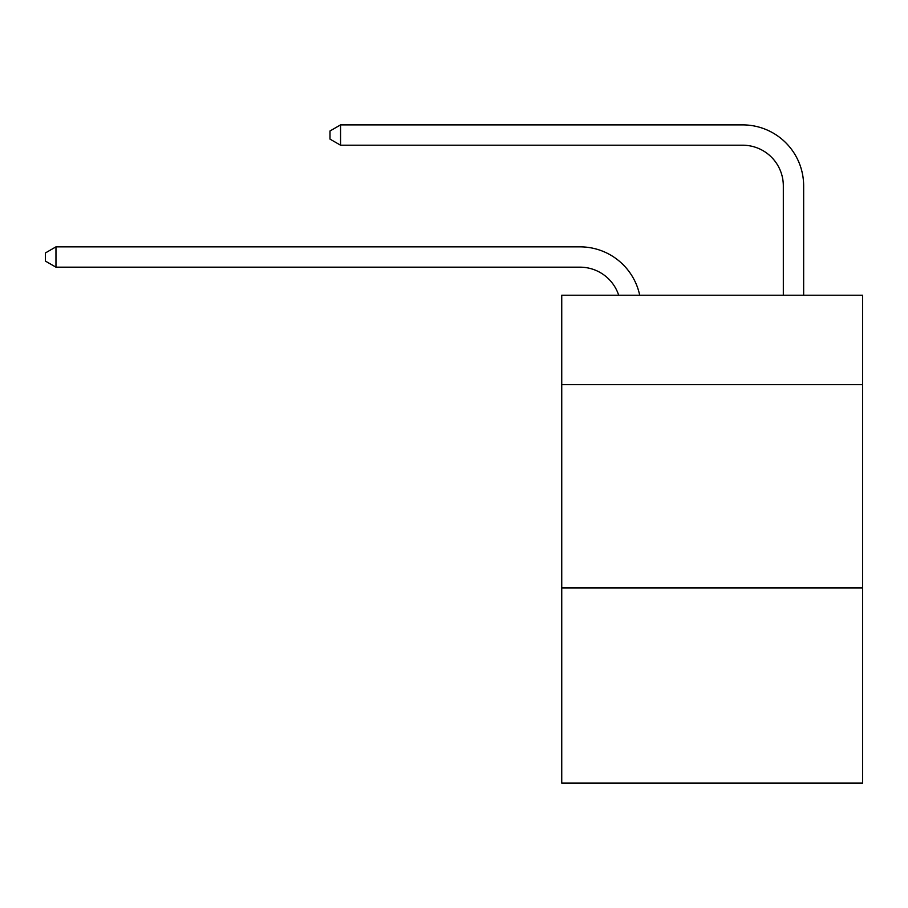 <?xml version="1.0" encoding="UTF-8"?>
<svg xmlns="http://www.w3.org/2000/svg" width="908" height="908" viewBox="0 0 908 908"><rect width="100%" height="100%" fill="white"/><g stroke="black" fill="none" stroke-linecap="round" stroke-linejoin="round"><path stroke-width="1.36" d="M862.6 384.686L862.6 295.236L561.746 295.236L561.746 384.686L862.6 384.686L862.6 783.116L561.746 783.116L561.746 384.686M862.6 587.964L561.746 587.964M618.688 295.236A40.656 40.656 0 0 0 580.03 267.179A40.656 40.656 0 0 1 618.688 295.236A40.656 40.656 0 0 0 580.03 267.179A40.656 40.656 0 0 1 618.688 295.236A40.656 40.656 0 0 0 580.03 267.179A40.656 40.656 0 0 1 618.688 295.236A40.656 40.656 0 0 0 580.03 267.179A40.656 40.656 0 0 1 618.688 295.236A40.656 40.656 0 0 0 580.03 267.179A40.656 40.656 0 0 1 618.688 295.236A40.656 40.656 0 0 0 580.03 267.179A40.656 40.656 0 0 1 618.688 295.236A40.656 40.656 0 0 0 580.03 267.179A40.656 40.656 0 0 1 618.688 295.236A40.656 40.656 0 0 0 580.03 267.179A40.656 40.656 0 0 1 618.688 295.236A40.656 40.656 0 0 0 580.03 267.179L55.967 267.179L45.4 261.084L45.4 252.957L55.967 246.851L580.03 246.851A60.984 60.984 0 0 1 639.709 295.236M783.32 295.236L783.32 185.868A40.656 40.656 0 0 0 742.665 145.212L340.568 145.212L330.001 139.117L330.001 130.979L340.568 124.884L742.665 124.884A60.984 60.984 0 0 1 803.648 185.868L803.648 295.236M55.967 246.851L580.03 246.851L55.967 246.851L580.03 246.851L55.967 246.851L580.03 246.851L55.967 246.851L580.03 246.851L55.967 246.851L580.03 246.851L55.967 246.851L580.03 246.851L55.967 246.851L580.03 246.851L55.967 246.851L580.03 246.851L55.967 246.851L55.967 267.179M783.32 185.868A40.656 40.656 0 0 0 742.665 145.212A40.656 40.656 0 0 1 783.32 185.868A40.656 40.656 0 0 0 742.665 145.212A40.656 40.656 0 0 1 783.32 185.868A40.656 40.656 0 0 0 742.665 145.212A40.656 40.656 0 0 1 783.32 185.868A40.656 40.656 0 0 0 742.665 145.212A40.656 40.656 0 0 1 783.32 185.868A40.656 40.656 0 0 0 742.665 145.212A40.656 40.656 0 0 1 783.32 185.868A40.656 40.656 0 0 0 742.665 145.212A40.656 40.656 0 0 1 783.32 185.868A40.656 40.656 0 0 0 742.665 145.212A40.656 40.656 0 0 1 783.32 185.868A40.656 40.656 0 0 0 742.665 145.212A40.656 40.656 0 0 1 783.32 185.868M340.568 124.884L742.665 124.884L340.568 124.884L742.665 124.884L340.568 124.884L742.665 124.884L340.568 124.884L742.665 124.884L340.568 124.884L742.665 124.884L340.568 124.884L742.665 124.884L340.568 124.884L742.665 124.884L340.568 124.884L742.665 124.884L340.568 124.884L340.568 145.212"/></g></svg>
